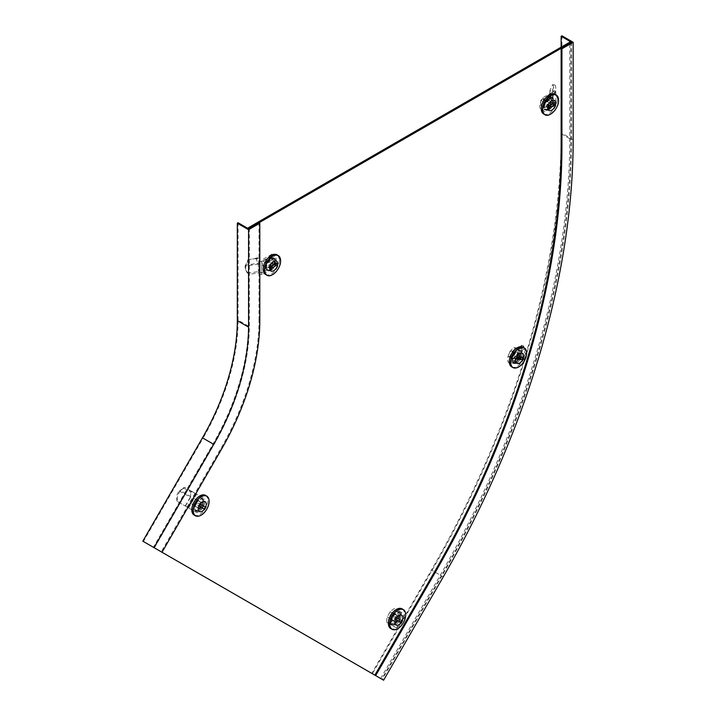<?xml version="1.0" encoding="UTF-8"?>
<svg xmlns="http://www.w3.org/2000/svg" width="716" height="716" viewBox="0 0 716 716"><rect width="100%" height="100%" fill="white"/><g stroke="black" fill="none" stroke-linecap="round" stroke-linejoin="round"><path stroke-width="0.54" stroke-dasharray="3.58 2.69" d="M549.074 109.7A6.99 4.036 120 0 0 553.638 103.543A6.99 4.036 120 0 0 552.564 97.94A6.99 4.036 120 0 0 549.074 98.289A6.99 4.036 120 0 0 544.509 104.447A6.99 4.036 120 0 0 545.583 110.049A6.99 4.036 120 0 0 549.074 109.7M548.071 109.118A6.99 4.036 120 0 0 552.636 102.961A6.99 4.036 120 0 0 551.562 97.367A6.99 4.036 120 0 0 548.071 97.707A6.99 4.036 120 0 0 543.507 103.865A6.99 4.036 120 0 0 544.572 109.467A6.99 4.036 120 0 0 548.071 109.118M199.576 510.759A6.99 4.036 120 0 0 204.141 504.601A6.99 4.036 120 0 0 203.067 499.007A6.99 4.036 120 0 0 199.576 499.347A6.99 4.036 120 0 0 195.012 505.505A6.99 4.036 120 0 0 196.077 511.108A6.99 4.036 120 0 0 199.576 510.759M198.565 510.186A6.99 4.036 120 0 0 203.138 504.028A6.99 4.036 120 0 0 202.064 498.425A6.99 4.036 120 0 0 198.565 498.766A6.99 4.036 120 0 0 194 504.932A6.99 4.036 120 0 0 195.074 510.526A6.99 4.036 120 0 0 198.565 510.186M271.06 270.209A6.99 4.036 120 0 0 275.624 264.052A6.99 4.036 120 0 0 274.55 258.449A6.99 4.036 120 0 0 271.06 258.798A6.99 4.036 120 0 0 266.495 264.956A6.99 4.036 120 0 0 267.56 270.559A6.99 4.036 120 0 0 271.06 270.209M270.057 269.628A6.99 4.036 120 0 0 274.622 263.47A6.99 4.036 120 0 0 273.548 257.876A6.99 4.036 120 0 0 270.057 258.216A6.99 4.036 120 0 0 265.484 264.374A6.99 4.036 120 0 0 266.558 269.977A6.99 4.036 120 0 0 270.057 269.628M517.086 362.573A6.99 4.036 120 0 0 521.651 356.416A6.99 4.036 120 0 0 520.577 350.822A6.99 4.036 120 0 0 517.086 351.162A6.99 4.036 120 0 0 512.522 357.32A6.99 4.036 120 0 0 513.587 362.923A6.99 4.036 120 0 0 517.086 362.573M516.084 362.001A6.99 4.036 120 0 0 520.648 355.843A6.99 4.036 120 0 0 519.574 350.24A6.99 4.036 120 0 0 516.084 350.589A6.99 4.036 120 0 0 511.519 356.747A6.99 4.036 120 0 0 512.584 362.341A6.99 4.036 120 0 0 516.084 362.001M396.163 624.263A6.99 4.036 120 0 0 400.727 618.105A6.99 4.036 120 0 0 399.653 612.502A6.99 4.036 120 0 0 396.163 612.851A6.99 4.036 120 0 0 391.598 619.009A6.99 4.036 120 0 0 392.663 624.612A6.99 4.036 120 0 0 396.163 624.263M395.151 623.681A6.99 4.036 120 0 0 399.725 617.523A6.99 4.036 120 0 0 398.651 611.929A6.99 4.036 120 0 0 395.151 612.269A6.99 4.036 120 0 0 390.587 618.427A6.99 4.036 120 0 0 391.661 624.03A6.99 4.036 120 0 0 395.151 623.681M248.363 228.673L248.363 325.162A170.453 98.414 -60 0 1 213.055 443.956L153.403 547.284L381.673 679.081L441.333 575.753A624.987 360.837 120 0 0 570.768 140.184L570.768 42.754M380.67 678.5L440.322 575.172A624.987 360.837 120 0 0 569.766 139.602L569.766 42.181M249.365 228.323L249.365 325.744A170.453 98.414 -60 0 1 214.057 444.538L154.405 547.865M383.615 680.2L371.792 673.38L431.453 570.043L441.897 576.076L382.237 679.412L374.853 675.143M573.176 139.718L561.926 133.221A627.261 362.153 -60 0 1 432.017 570.375L372.365 673.702M571.574 42.298L571.574 139.718A626.124 361.49 -60 0 1 441.897 576.076M561.129 47.167L561.129 133.686A626.124 361.49 -60 0 1 431.453 570.043M561.926 133.221L561.926 35.8M162.022 552.269L153.833 547.534L213.493 444.206L203.049 438.174L143.388 541.502L142.824 541.18M153.833 547.534L143.388 541.502M259.81 320.643L259.004 320.177A184.084 106.281 -60 0 1 220.877 448.467L161.225 551.803M248.559 228.789L248.559 326.21A169.316 97.752 -60 0 1 213.493 444.206M248.559 326.21L238.115 320.177A169.316 97.752 -60 0 1 203.049 438.174M238.115 320.177L238.115 222.757M259.004 320.177L259.004 222.757M554.837 84.962L552.645 84.622L549.888 90.547L552.609 92.122L542.442 97.994A10.23 5.907 120 0 0 539.757 106.04A10.23 5.907 120 0 0 541.869 110.72A10.23 5.907 120 0 0 542.442 110.98L544.044 111.911L555.822 105.109L550.067 101.735L552.43 99.005L555.777 91.048A10.23 2.157 -81.2 0 0 554.837 84.962L552.43 90.153L555.822 92.122L544.044 98.915A10.23 5.907 120 0 0 541.359 106.961A10.23 5.907 120 0 0 543.48 111.642A10.23 5.907 120 0 0 544.044 111.911M542.442 97.994L544.044 98.915M542.442 110.98L552.609 105.109L552.609 92.122M550.64 102.12L549.038 103.041L552.609 105.109M542.809 101.627L549.557 97.734L549.557 103.023L542.809 106.917L542.809 101.627L544.411 102.558L544.411 107.847L551.159 103.945L551.159 98.656L544.411 102.558M555.822 92.122L555.822 105.109M542.809 106.917L544.411 107.847M549.557 97.734L551.159 98.656M549.557 103.023L551.159 103.945M552.645 84.622A10.23 2.157 -81.2 0 1 553.575 90.708L555.777 91.048M550.112 96.293L552.009 97.51L550.228 101.35L548.331 100.133L550.112 96.293L553.307 91.424L555.204 92.641L555.714 91.916M553.307 91.424L553.575 90.708M552.009 97.51L555.204 92.641M548.331 100.133L547.615 101.529L549.888 98.898L553.522 91.075M549.038 103.041L547.615 101.529M552.43 90.153L552.43 99.005M549.888 90.547L549.888 98.898M553.334 102.281A1.137 0.653 120 0 0 553.101 101.761A1.137 0.653 120 0 0 552.528 101.815L546.908 105.064A1.137 0.653 120 0 0 546.165 106.066A1.137 0.653 120 0 0 546.335 106.97A1.137 0.653 120 0 0 546.908 106.917L552.528 103.668A1.137 0.653 120 0 0 553.334 102.281M554.998 94.297A11.367 6.56 -60 0 1 557.352 99.497A11.367 6.56 -60 0 1 552.385 110.926A11.367 6.56 -60 0 1 543.632 113.978M554.014 101.421A6.65 3.84 120 0 0 552.636 98.378A6.65 3.84 120 0 0 547.516 100.159A6.65 3.84 120 0 0 544.616 106.845A6.65 3.84 120 0 0 545.995 109.888A6.65 3.84 120 0 0 551.114 108.107A6.65 3.84 120 0 0 554.014 101.421M543.086 105.968A6.65 3.84 -60 0 1 545.986 99.273A6.65 3.84 -60 0 1 551.114 97.492A6.65 3.84 -60 0 1 552.492 100.535A6.65 3.84 -60 0 1 549.584 107.23A6.65 3.84 -60 0 1 544.464 109.011A6.65 3.84 -60 0 1 543.086 105.968M540.714 100.473L547.149 96.758L547.149 101.582L540.714 105.297L540.714 100.473L544.572 102.692L550.998 98.987L550.998 103.811L544.572 107.516L544.572 102.692M540.714 105.297L544.572 107.516M547.149 101.582L550.998 103.811M547.149 96.758L550.998 98.987M547.695 107.847A5.701 3.285 -60 0 1 550.183 102.12A5.701 3.285 -60 0 1 554.578 100.589L554.578 100.589M523.826 346.079L521.731 345.21L519.852 346.884L522.573 348.45L513.766 347.663A10.23 5.907 120 0 0 508.628 354.706A10.23 5.907 120 0 0 508.136 362.162L509.747 363.093L519.941 363.996L514.204 360.622L520.953 354.554A10.23 1.083 -67.5 0 0 523.826 346.079L522.17 347.537L525.571 349.506L515.368 348.594A10.23 5.907 120 0 0 510.231 355.628A10.23 5.907 120 0 0 509.747 363.093M513.766 347.663L515.368 348.594M508.136 362.162L516.943 362.949L522.573 348.45M514.768 361.007L513.372 360.882L516.943 362.949M512.414 351.986L518.259 352.514L515.967 358.412L510.123 357.893L512.414 351.986L514.025 352.916L511.734 358.823L517.578 359.343L519.87 353.435L514.025 352.916M525.571 349.506L519.941 363.996M510.123 357.893L511.734 358.823M518.259 352.514L519.87 353.435M515.967 358.412L517.578 359.343M521.731 345.21A10.23 1.083 -67.5 0 1 518.867 353.695L520.953 354.554M514.097 357.678L515.502 359.459L514.285 360.542L512.88 358.752L514.097 357.678L518.438 354.232L519.843 356.013L520.586 355.422M518.438 354.232L518.867 353.695M515.502 359.459L519.843 356.013M512.88 358.752L518.715 353.999M513.372 360.882L512.253 359.289M522.17 347.537L518.339 357.418M519.852 346.884L516.236 356.201M520.89 357.436A1.137 0.653 120 0 0 520.729 356.478A1.137 0.653 120 0 0 520.568 356.425L515.69 355.986A1.137 0.653 120 0 0 514.652 356.828A1.137 0.653 120 0 0 514.723 358.009A1.137 0.653 120 0 0 514.894 358.063L516.576 358.215M523.011 347.171A11.367 6.56 -60 0 1 524.282 357.633A11.367 6.56 -60 0 1 511.645 366.852M521.4 357.374A6.65 3.84 120 0 0 520.648 351.252A6.65 3.84 120 0 0 513.256 356.649A6.65 3.84 120 0 0 513.998 362.77A6.65 3.84 120 0 0 521.4 357.374M511.725 355.762A6.65 3.84 -60 0 1 519.127 350.375A6.65 3.84 -60 0 1 519.87 356.496A6.65 3.84 -60 0 1 512.477 361.884A6.65 3.84 -60 0 1 511.725 355.762M510.204 350.965L515.771 351.458L513.685 356.845L508.118 356.344L510.204 350.965L514.061 353.185L519.628 353.686L517.534 359.074L511.967 358.573L514.061 353.185M508.118 356.344L511.967 358.573M513.685 356.845L517.534 359.074M515.771 351.458L519.628 353.686M516.245 358.09A5.701 3.285 -60 0 1 522.582 353.471L522.582 353.471M394.597 608.475A10.23 5.907 120 0 0 388.725 614.265A10.23 5.907 120 0 0 386.64 622.249L396.575 627.986L391.401 624.996L396.727 622.213L395.715 621.631L390.846 624.603L391.401 624.996L390.265 624.334L393.836 626.402L401.792 612.628L396.208 609.397A10.23 5.907 120 0 0 390.327 615.187A10.23 5.907 120 0 0 388.251 623.18M386.64 622.249L393.836 626.402M401.792 612.628L396.208 609.397M392.502 612.708L397.273 615.465L394.033 621.067L389.262 618.311L392.502 612.708L394.104 613.63L390.864 619.242L395.644 621.998L398.884 616.387L394.104 613.63M404.531 614.203L396.575 627.986M389.262 618.311L390.864 619.242M397.273 615.465L398.884 616.387M394.033 621.067L395.644 621.998M399.913 611.545A10.23 0.94 -60 0 1 395.241 620.298L397.201 621.434L396.727 622.213M401.873 612.672A10.23 0.94 -60 0 1 397.201 621.434M390.846 624.674L389.719 622.714L390.265 623.027L394.785 620.691L395.921 622.66M394.785 620.691L395.241 620.298M390.265 623.027L391.392 624.996M389.719 622.714L393.961 619.913L395.071 620.557M390.265 624.334L389.271 622.777M401.139 612.243L395.715 621.631M399.072 611.052L393.961 619.913M402.079 608.86A11.367 6.56 -60 0 1 402.079 621.98A11.367 6.56 -60 0 1 390.721 628.541M395.966 625.023L395.966 625.023A5.701 3.285 -60 0 1 395.966 618.445M399.725 620.62A6.65 3.84 120 0 0 400.244 619.6A6.65 3.84 120 0 0 399.725 612.941A6.65 3.84 120 0 0 393.075 616.78A6.65 3.84 120 0 0 393.075 624.45A6.65 3.84 120 0 0 399.725 620.62M391.554 615.894A6.65 3.84 -60 0 1 398.194 612.055A6.65 3.84 -60 0 1 398.714 618.722A6.65 3.84 -60 0 1 398.194 619.734A6.65 3.84 -60 0 1 391.554 623.573A6.65 3.84 -60 0 1 391.554 615.894M390.22 611.715L394.767 614.346L391.813 619.456L387.267 616.834L390.22 611.715L398.624 616.566L395.671 621.685L391.124 619.063L394.077 613.943M387.267 616.834L391.124 619.063M391.813 619.456L395.671 621.685M394.767 614.346L398.624 616.566M397.389 617.953L395.384 616.798A1.137 0.653 120 0 0 394.248 617.452A1.137 0.653 120 0 0 394.248 618.767L396.252 619.922M394.248 618.767L400.235 622.222M177.899 501.728L195.352 511.806A10.23 5.907 120 0 0 201.223 506.006A10.23 5.907 120 0 0 203.299 498.023L190.796 490.872L190.653 496.573L180.647 490.8L180.02 491.498A10.23 9.29 -60 0 0 177.899 501.728L196.954 512.728A10.23 5.907 120 0 0 202.834 506.937A10.23 5.907 120 0 0 204.91 498.954M195.352 511.806L196.954 512.728M203.299 498.023L196.112 493.87L188.156 507.653M191.405 491.149L196.112 493.87M197.446 507.572L192.676 504.816L195.916 499.204L200.686 501.961L197.446 507.572L199.057 508.494L202.297 502.883L197.518 500.135L194.278 505.738L199.057 508.494M188.63 507.921L196.587 494.147M200.686 501.961L202.297 502.883M192.676 504.816L194.278 505.738M195.916 499.204L197.518 500.135M177.076 501.254A10.23 9.29 -60 0 1 179.197 491.024L180.02 491.498M181.094 490.147L184.791 487.336L182.911 488.142L184.791 487.336L190.205 490.469L188.926 491.042L183.511 487.909L179.814 490.72L181.094 490.147L180.647 490.8M179.197 491.024L190.554 497.226L190.689 491.731L188.926 491.042M192.541 491.811L190.689 491.731M190.205 490.469L190.796 490.872M185.229 505.961L190.653 496.573M185.444 506.078L190.554 497.226M200.802 504.458L198.797 503.294A1.137 0.653 120 0 0 197.661 503.948A1.137 0.653 120 0 0 197.661 505.263L199.666 506.427M205.492 495.356A11.367 6.56 -60 0 1 205.492 508.476A11.367 6.56 -60 0 1 194.134 515.037M196.488 503.276A6.65 3.84 120 0 0 196.488 510.955A6.65 3.84 120 0 0 203.138 507.116A6.65 3.84 120 0 0 203.657 506.105A6.65 3.84 120 0 0 203.138 499.437A6.65 3.84 120 0 0 196.488 503.276M201.608 506.23A6.65 3.84 -60 0 1 194.967 510.069A6.65 3.84 -60 0 1 194.967 502.39A6.65 3.84 -60 0 1 201.608 498.56A6.65 3.84 -60 0 1 202.127 505.219A6.65 3.84 -60 0 1 201.608 506.23M195.226 505.961L190.68 503.33L193.633 498.22L198.18 500.842L195.226 505.961L199.084 508.181L194.537 505.559L197.491 500.439L202.037 503.071L199.084 508.181M198.18 500.842L202.037 503.071M193.633 498.22L197.491 500.439M190.68 503.33L194.537 505.559M199.379 511.519L199.379 511.519A5.701 3.285 -60 0 1 199.379 504.941M201.635 507.563L203.648 508.718L201.635 507.563A1.137 0.653 120 0 0 201.644 507.563L197.661 505.263M249.338 274.326L248.747 273.065L259.022 271.471L261.734 273.038L271.91 267.166A10.23 5.907 120 0 0 274.595 259.12A10.23 5.907 120 0 0 272.474 254.44A10.23 5.907 120 0 0 271.91 254.18L273.512 255.111L261.734 261.904L255.979 258.628L258.342 264.088L246.053 265.985L245.848 266.764A10.23 8.064 -24.9 0 0 246.268 271.176A10.23 8.064 -24.9 0 0 249.338 274.326L258.342 272.939L261.734 274.899L273.512 268.097A10.23 5.907 120 0 0 276.197 260.051A10.23 5.907 120 0 0 274.085 255.37A10.23 5.907 120 0 0 273.512 255.111M271.91 267.166L273.512 268.097M271.91 254.18L261.734 260.051L261.734 273.038M256.552 258.915L258.163 257.993L261.734 260.051M271.543 263.533L264.786 267.426L264.786 262.137L271.543 258.243L271.543 263.533L273.145 264.464L273.145 259.174L266.397 263.067L266.397 268.357L273.145 264.464M261.734 274.899L261.734 261.904M271.543 258.243L273.145 259.174M264.786 267.426L266.397 268.357M264.786 262.137L266.397 263.067M248.747 273.065A10.23 8.064 -24.9 0 1 245.678 269.914A10.23 8.064 -24.9 0 1 245.266 265.502L245.848 266.764M248.067 259.541L255.227 258.673L248.067 259.541L245.695 264.875L246.053 265.985M245.695 264.875L245.266 265.502M248.577 259.702L246.206 265.045M254.717 258.512L256.74 257.867L259.022 263.121L245.472 265.215M258.163 257.993L256.74 257.867M255.227 258.673L255.979 258.628M258.342 272.939L258.342 264.088M259.022 271.471L259.022 263.121M268.088 266.961A1.137 0.653 120 0 0 268.321 267.489A1.137 0.653 120 0 0 268.885 267.426L274.514 264.177A1.137 0.653 120 0 0 275.257 263.184A1.137 0.653 120 0 0 275.078 262.271A1.137 0.653 120 0 0 274.514 262.325L268.885 265.573A1.137 0.653 120 0 0 268.088 266.961M276.985 254.806A11.367 6.56 -60 0 1 279.33 260.006A11.367 6.56 -60 0 1 274.371 271.445A11.367 6.56 -60 0 1 265.618 274.488M269.681 268.366A5.701 3.285 -60 0 1 272.17 262.629A5.701 3.285 -60 0 1 276.555 261.107L276.555 261.107M266.594 267.354A6.65 3.84 120 0 0 267.972 270.406A6.65 3.84 120 0 0 273.1 268.625A6.65 3.84 120 0 0 276 261.931A6.65 3.84 120 0 0 274.622 258.888A6.65 3.84 120 0 0 269.502 260.669A6.65 3.84 120 0 0 266.594 267.354M274.47 261.054A6.65 3.84 -60 0 1 271.57 267.739A6.65 3.84 -60 0 1 266.45 269.52A6.65 3.84 -60 0 1 265.072 266.477A6.65 3.84 -60 0 1 267.972 259.792A6.65 3.84 -60 0 1 273.091 258.011A6.65 3.84 -60 0 1 274.47 261.054M269.127 262.092L262.7 265.806L262.7 260.982L269.127 257.268L269.127 262.092L272.984 264.32L266.558 268.035L266.558 263.211L272.984 259.496L272.984 264.32M269.127 257.268L272.984 259.496M262.7 260.982L266.558 263.211M262.7 265.806L266.558 268.035M569.766 139.602L570.768 140.184M440.322 575.172L441.333 575.753M213.055 443.956L214.057 444.538M248.363 325.162L249.365 325.744M443.267 576.872L432.017 570.375M561.129 133.686L571.574 139.718M221.683 448.932L220.877 448.467M552.528 101.815L554.533 102.97M558.149 97.492A11.367 6.56 -60 0 1 558.561 100.195A11.367 6.56 -60 0 1 547.973 115.106M546.908 105.064L548.912 106.219M546.908 106.917L548.107 107.615M520.568 356.425L522.573 357.588M526.162 350.366A11.367 6.56 -60 0 1 525.499 358.331A11.367 6.56 -60 0 1 515.985 367.979M515.69 355.986L517.704 357.15M514.894 358.063L516.603 359.047M405.229 612.055A11.367 6.56 -60 0 1 403.296 622.678A11.367 6.56 -60 0 1 395.062 629.668M208.642 498.551A11.367 6.56 -60 0 1 206.709 509.174A11.367 6.56 -60 0 1 198.475 516.164M268.885 267.426L270.093 268.124M280.135 258.002A11.367 6.56 -60 0 1 280.547 260.705A11.367 6.56 -60 0 1 269.959 275.615M274.514 262.325L276.519 263.488M268.885 265.573L270.899 266.737M551.562 97.367L552.564 97.94M202.064 498.425L203.067 499.007M273.548 257.876L274.55 258.449M519.574 350.24L520.577 350.822M398.651 611.929L399.653 612.502M391.661 624.03L392.663 624.612M512.584 362.341L513.587 362.923M266.558 269.977L267.56 270.559M195.074 510.526L196.077 511.108M544.572 109.467L545.583 110.049M541.869 110.72L543.48 111.642M553.101 101.761L555.106 102.916M552.636 98.378L551.114 97.492M545.995 109.888L544.464 109.011M546.335 106.97L548.349 108.134M520.729 356.478L522.743 357.633M520.648 351.252L519.127 350.375M513.998 362.77L512.477 361.884M514.723 358.009L516.728 359.172M399.725 612.941L398.194 612.055M393.075 624.45L391.554 623.573M196.488 510.955L194.967 510.069M203.138 499.437L201.608 498.56M272.474 254.44L274.085 255.37M245.678 269.914L246.268 271.176M268.321 267.489L270.326 268.643M267.972 270.406L266.45 269.52M274.622 258.888L273.091 258.011M275.078 262.271L277.092 263.425"/><path stroke-width="1.07" d="M248.363 227.742L569.766 42.181L570.768 42.754L249.365 228.323L248.363 227.742L248.363 228.673M381.673 679.081L153.403 547.284M561.129 48.321L561.129 145.751A611.348 352.97 -60 0 1 434.514 571.816L374.853 675.143L375.658 675.609L383.615 680.2L443.267 576.872A627.261 362.153 -60 0 0 573.176 139.718L573.176 42.298L561.926 35.8L561.129 36.265L571.574 42.298L561.129 48.321L561.926 48.786L573.176 42.298M561.129 145.751L561.926 146.207A611.348 352.97 -60 0 1 435.319 572.281L375.658 675.609M371.792 673.38L382.237 679.412M561.129 47.167L561.129 36.265M561.926 146.207L561.926 48.786M259.81 223.222L259.81 320.643A184.084 106.281 -60 0 1 221.683 448.932L162.022 552.269L154.074 547.668L213.726 444.341A168.179 97.099 120 0 0 248.559 327.131L248.559 229.711L259.81 223.222L259.004 222.757L248.559 228.789L238.115 222.757L237.309 223.222L248.559 229.711M237.309 223.222L237.309 320.643A168.179 97.099 -60 0 1 202.476 437.843L142.824 541.18L154.074 547.668M555.339 103.435A1.137 0.653 120 0 0 555.106 102.916A1.137 0.653 120 0 0 554.533 102.97L548.912 106.219A1.137 0.653 120 0 0 548.17 107.221A1.137 0.653 120 0 0 548.349 108.134A1.137 0.653 120 0 0 548.912 108.08L554.533 104.831A1.137 0.653 120 0 0 555.339 103.435M547.973 115.106A11.367 6.56 -60 0 1 544.849 114.676L543.632 113.978A11.367 6.56 -60 0 1 541.278 108.769A11.367 6.56 -60 0 1 546.236 97.34A11.367 6.56 -60 0 1 554.998 94.297L556.207 94.995A11.367 6.56 -60 0 1 558.149 97.492M547.695 107.847A5.701 3.285 -60 0 1 550.183 102.12A5.701 3.285 -60 0 1 554.578 100.589A5.701 3.285 -60 0 1 555.75 103.202A5.701 3.285 -60 0 1 553.271 108.93A5.701 3.285 -60 0 1 548.877 110.461A5.701 3.285 -60 0 1 547.695 107.847A5.701 3.285 -60 0 0 548.877 110.461A5.701 3.285 -60 0 0 553.271 108.93A5.701 3.285 -60 0 0 555.75 103.202A5.701 3.285 -60 0 0 554.578 100.589M522.868 358.68A1.137 0.653 120 0 0 522.743 357.633A1.137 0.653 120 0 0 522.573 357.588L517.704 357.15A1.137 0.653 120 0 0 516.666 357.991A1.137 0.653 120 0 0 516.728 359.172A1.137 0.653 120 0 0 516.898 359.217L521.767 359.656A1.137 0.653 120 0 0 522.868 358.68M516.576 358.215L519.762 358.492A1.137 0.653 120 0 0 520.863 357.526A1.137 0.653 120 0 0 520.89 357.436M515.985 367.979A11.367 6.56 -60 0 1 512.862 367.55L511.645 366.852A11.367 6.56 -60 0 1 510.365 356.389A11.367 6.56 -60 0 1 523.011 347.171L524.219 347.869A11.367 6.56 -60 0 1 526.162 350.366M516.245 358.09A5.701 3.285 -60 0 1 522.582 353.471A5.701 3.285 -60 0 1 523.226 358.716A5.701 3.285 -60 0 1 516.889 363.334A5.701 3.285 -60 0 1 516.245 358.09A5.701 3.285 -60 0 0 516.889 363.334A5.701 3.285 -60 0 0 523.226 358.716A5.701 3.285 -60 0 0 522.582 353.471M398.23 621.067A1.137 0.653 120 0 0 399.358 620.405A1.137 0.653 120 0 0 399.358 619.089L397.389 617.953A1.137 0.653 120 0 0 396.252 618.615A1.137 0.653 120 0 0 396.252 619.922L400.235 622.222A1.137 0.653 120 0 0 401.372 621.569A1.137 0.653 120 0 0 401.372 620.253M395.062 629.668A11.367 6.56 -60 0 1 391.929 629.239L390.721 628.541A11.367 6.56 -60 0 1 390.721 615.42A11.367 6.56 -60 0 1 402.079 608.86L403.296 609.558A11.367 6.56 -60 0 1 405.229 612.055M395.966 618.445A5.701 3.285 -60 0 1 401.658 615.151A5.701 3.285 -60 0 1 401.658 621.73A5.701 3.285 -60 0 1 395.966 625.023A5.701 3.285 -60 0 1 395.966 618.445A5.701 3.285 -60 0 1 401.658 615.151A5.701 3.285 -60 0 1 401.658 621.73A5.701 3.285 -60 0 1 395.966 625.023M397.389 617.953L399.358 619.089M199.666 505.111A1.137 0.653 120 0 0 199.666 506.427L203.648 508.718A1.137 0.653 120 0 0 204.785 508.065A1.137 0.653 120 0 0 204.785 506.749L200.802 504.458A1.137 0.653 120 0 0 199.666 505.111M198.475 516.164A11.367 6.56 -60 0 1 195.343 515.735L194.134 515.037A11.367 6.56 -60 0 1 194.134 501.916A11.367 6.56 -60 0 1 205.492 495.356L206.709 496.054A11.367 6.56 -60 0 1 208.642 498.551M199.379 504.941A5.701 3.285 -60 0 1 205.071 501.656A5.701 3.285 -60 0 1 205.071 508.235A5.701 3.285 -60 0 1 199.379 511.519A5.701 3.285 -60 0 1 199.379 504.941A5.701 3.285 -60 0 1 205.071 501.656A5.701 3.285 -60 0 1 205.071 508.235A5.701 3.285 -60 0 1 199.379 511.519M201.644 507.563A1.137 0.653 120 0 0 202.771 506.901A1.137 0.653 120 0 0 202.771 505.594L204.785 506.749M202.771 505.594L200.802 504.449M270.093 268.124A1.137 0.653 120 0 0 270.326 268.643A1.137 0.653 120 0 0 270.899 268.59L276.519 265.341A1.137 0.653 120 0 0 277.262 264.338A1.137 0.653 120 0 0 277.092 263.425A1.137 0.653 120 0 0 276.519 263.488L270.899 266.737A1.137 0.653 120 0 0 270.093 268.124L270.899 268.59M269.959 275.615A11.367 6.56 -60 0 1 266.826 275.186L265.618 274.488A11.367 6.56 -60 0 1 263.264 269.288A11.367 6.56 -60 0 1 268.223 257.85A11.367 6.56 -60 0 1 276.985 254.806L278.193 255.505A11.367 6.56 -60 0 1 280.135 258.002M276.555 261.107A5.701 3.285 -60 0 1 277.736 263.712A5.701 3.285 -60 0 1 275.248 269.449A5.701 3.285 -60 0 1 270.863 270.97A5.701 3.285 -60 0 1 269.681 268.366A5.701 3.285 -60 0 1 272.17 262.629A5.701 3.285 -60 0 1 276.555 261.107A5.701 3.285 -60 0 1 277.736 263.712A5.701 3.285 -60 0 1 275.248 269.44A5.701 3.285 -60 0 1 270.863 270.97A5.701 3.285 -60 0 1 269.681 268.366M434.514 571.816L435.319 572.281M202.476 437.843L213.726 444.341M237.309 320.643L248.559 327.131M542.495 109.476A11.367 6.56 -60 0 1 547.454 98.038A11.367 6.56 -60 0 1 556.207 94.995L558.632 100.285C558.981 108.018 549.575 117.97 544.849 114.676A11.367 6.56 -60 0 1 542.495 109.476M542.728 109.503A11.241 6.489 -60 0 1 550.676 95.738A11.241 6.489 -60 0 1 558.614 100.329A11.241 6.489 -60 0 1 550.676 114.095A11.241 6.489 -60 0 1 542.728 109.503M548.107 107.615L548.912 108.08M552.931 103.901L554.533 104.831M511.582 357.087A11.367 6.56 -60 0 1 524.219 347.869C526.887 349.82 527.343 353.328 525.571 358.403C521.928 365.894 517.695 368.946 512.862 367.55A11.367 6.56 -60 0 1 511.582 357.087M511.797 357.177A11.241 6.489 -60 0 1 522.653 347.555A11.241 6.489 -60 0 1 525.562 358.412A11.241 6.489 -60 0 1 514.706 368.033A11.241 6.489 -60 0 1 511.797 357.177M519.762 358.492L521.767 359.656M391.929 616.118A11.367 6.56 -60 0 1 403.296 609.558C406.473 612.189 406.5 616.574 403.377 622.723A11.241 6.489 -60 0 1 392.135 629.212A11.241 6.489 -60 0 1 392.135 616.234A11.241 6.489 -60 0 1 403.377 609.746A11.241 6.489 -60 0 1 403.377 622.723C399.618 628.505 395.796 630.671 391.929 629.239A11.367 6.56 -60 0 1 391.929 616.118M195.343 515.735A11.367 6.56 -60 0 1 195.343 502.614A11.367 6.56 -60 0 1 206.709 496.054C209.886 498.685 209.913 503.08 206.79 509.228A11.241 6.489 -60 0 1 195.549 515.708A11.241 6.489 -60 0 1 195.549 502.73A11.241 6.489 -60 0 1 206.79 496.242A11.241 6.489 -60 0 1 206.79 509.219C203.031 515.001 199.209 517.176 195.343 515.735M266.826 275.186A11.367 6.56 -60 0 1 264.473 269.986A11.367 6.56 -60 0 1 269.44 258.548A11.367 6.56 -60 0 1 278.193 255.505L280.609 260.803C280.967 268.527 271.561 278.479 266.826 275.186M280.6 260.839A11.241 6.489 -60 0 1 272.653 274.604A11.241 6.489 -60 0 1 264.705 270.013A11.241 6.489 -60 0 1 272.653 256.256A11.241 6.489 -60 0 1 280.6 260.839M274.917 264.41L276.519 265.341"/></g></svg>
